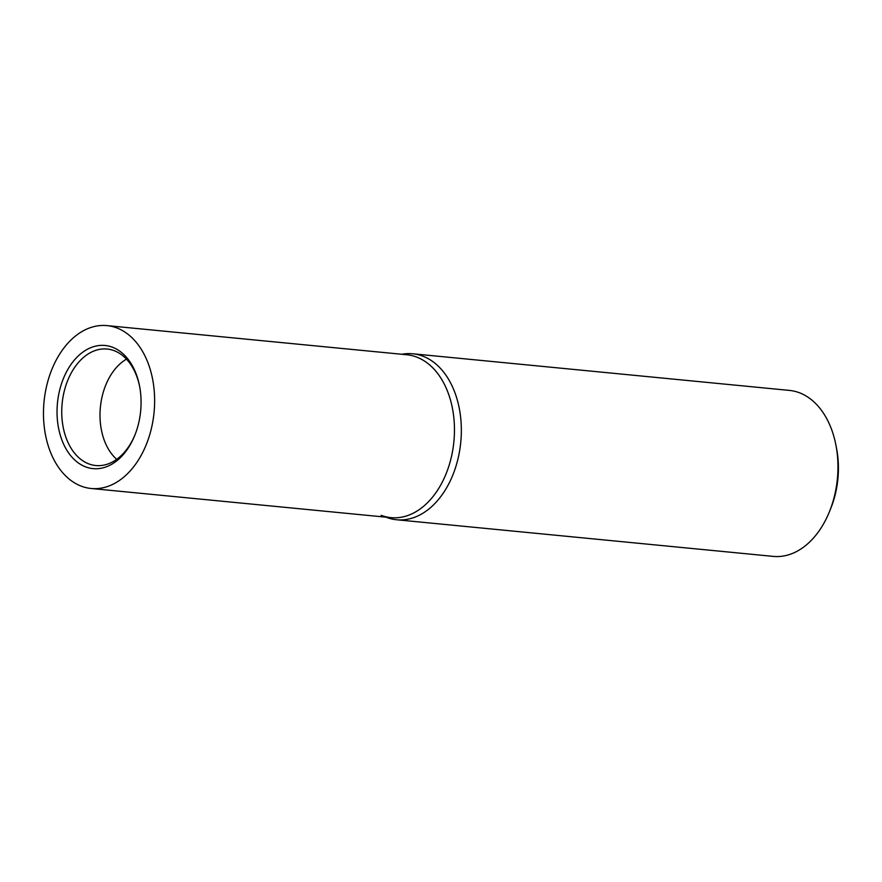 <?xml version="1.0" encoding="UTF-8"?>
<svg xmlns="http://www.w3.org/2000/svg" width="882" height="882" viewBox="0 0 882 882"><rect width="100%" height="100%" fill="white"/><g stroke="black" fill="none" stroke-linecap="round" stroke-linejoin="round"><path stroke-width="1.32" d="M385.941 517.161L386.614 517.403A83.382 56.338 -84.4 0 0 396.624 519.763L773.249 556.388A83.382 56.338 -84.4 0 0 805.718 545.473A83.382 56.338 -84.4 0 0 829.466 511.626A83.382 56.338 -84.4 0 0 835.927 445.156A83.382 56.338 -84.4 0 0 789.39 390.406L412.765 353.781A83.382 56.338 -84.4 0 0 402.49 354.156L401.784 354.277M396.624 519.763A83.382 56.338 -84.4 0 0 429.093 508.848A83.382 56.338 -84.4 0 0 460.702 417.936A83.382 56.338 -84.4 0 0 412.765 353.781M91.133 488.485L390.958 517.646A81.828 55.279 -84.4 0 0 422.82 506.93A81.828 55.279 -84.4 0 0 453.833 417.715A81.828 55.279 -84.4 0 0 406.8 354.762L106.976 325.612A81.828 55.279 -84.4 0 0 75.113 336.329A81.828 55.279 -84.4 0 0 44.1 425.532A81.828 55.279 -84.4 0 0 91.133 488.485A81.828 55.279 -84.4 0 0 122.995 477.768A81.828 55.279 -84.4 0 0 154.008 388.565A81.828 55.279 -84.4 0 0 106.976 325.612M381.134 515.331A81.817 55.279 -84.4 0 0 422.82 506.93M139.698 386.79A58.532 39.536 -84.4 0 0 109.048 349.283A58.532 39.536 -84.4 0 0 84.374 356.703A58.532 39.536 -84.4 0 0 62.346 421.872A58.532 39.536 -84.4 0 0 97.737 465.652A58.532 39.536 -84.4 0 0 118.618 457.868A58.532 39.536 -84.4 0 0 135.034 434.749M117.152 460.514A61.861 41.796 95.6 0 1 61.123 437.847A61.861 41.796 95.6 0 1 80.957 353.583A61.861 41.796 95.6 0 1 139.565 386.096A61.861 41.796 95.6 0 1 134.77 435.41A61.861 41.796 95.6 0 1 117.152 460.514M126.457 359.15A55.919 37.783 -84.4 0 0 121.628 362.502A55.919 37.783 -84.4 0 0 100.107 410.99A55.919 37.783 -84.4 0 0 116.722 459.324M829.466 511.626L830.767 508.396A75.047 50.704 -84.4 0 0 836.588 448.585L835.927 445.156"/></g></svg>
